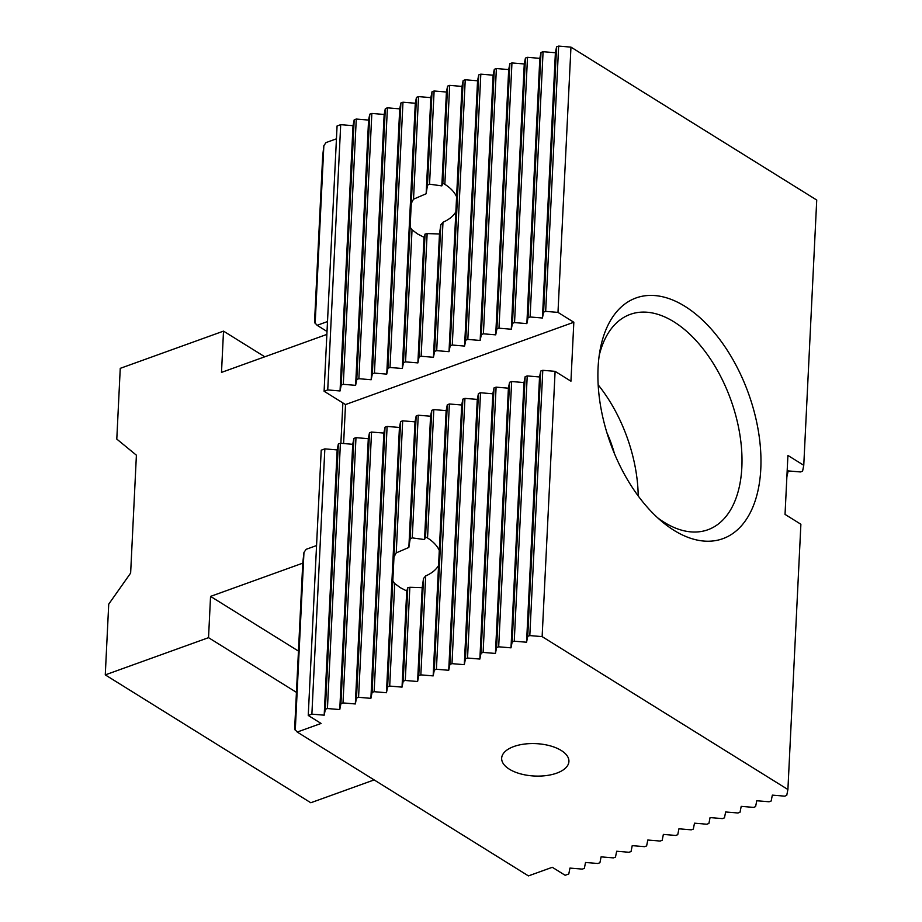 <?xml version="1.0" encoding="UTF-8"?>
<svg xmlns="http://www.w3.org/2000/svg" width="922" height="922" viewBox="0 0 922 922"><rect width="100%" height="100%" fill="white"/><g stroke="black" fill="none" stroke-linecap="round" stroke-linejoin="round"><path stroke-width="1.38" d="M296.435 692.353L208.533 637.667L105.269 674.881L108.727 604.152L130.636 573.081L136.398 455.191L116.794 439.091L120.252 368.351L223.516 331.125L221.499 372.396L326.884 334.409M374.148 779.908L310.795 802.751L105.269 674.881M264.775 356.791L223.516 331.125M342.869 402.914L340.886 443.309M302.75 563.158L210.55 596.396L208.533 637.667M298.451 651.082L210.55 596.396M606.883 432.649A84.847 48.67 -109.8 0 1 614.432 453.578M343.606 443.528L345.508 404.562L324.095 391.239L337.072 125.968L340.702 124.666L353.022 125.692L354.198 119.802L356.272 119.053L368.581 120.079L369.768 114.19L371.843 113.441L384.151 114.466L385.327 108.577L387.413 107.828L399.722 108.865L400.897 102.964L402.972 102.215L415.292 103.252L416.467 97.352L418.542 96.603L430.851 97.64L432.038 91.739L434.112 90.99L446.421 92.027L447.596 86.126L449.682 85.377L461.991 86.414L463.167 80.514L465.241 79.765L477.561 80.802L478.737 74.901L480.811 74.163L493.12 75.189L494.307 69.3L496.382 68.551L508.69 69.576L509.866 63.687L511.952 62.938L524.261 63.964L525.436 58.074L527.511 57.325L539.831 58.351L541.007 52.462L543.081 51.713L555.39 52.738L556.577 46.849L558.651 46.1L570.96 47.126L816.731 200.039L803.765 465.299L787.918 455.445L785.037 514.395L800.884 524.249L787.907 789.52L786.731 795.409L784.645 796.159L772.336 795.133L771.161 801.022L769.086 801.771L756.766 800.745L755.591 806.635L753.516 807.384L741.207 806.358L740.02 812.247L737.946 812.997L725.637 811.971L724.462 817.86L722.375 818.609L710.067 817.584L708.891 823.473L706.817 824.222L694.497 823.185L693.321 829.085L691.246 829.835L678.938 828.797L677.751 834.698L675.676 835.447L663.367 834.41L662.18 840.311L660.106 841.06L647.797 840.023L646.622 845.923L644.547 846.673L632.227 845.635L631.051 851.536L628.977 852.274L616.668 851.248L615.481 857.137L613.407 857.886L601.098 856.861L599.911 862.75L597.836 863.499L585.528 862.473L584.352 868.363L582.278 869.112L569.957 868.086L568.782 873.975L565.151 875.289L552.301 867.291L528.433 875.9L297.218 732.056L321.087 723.447L308.248 715.46L311.878 714.147L324.187 715.172L325.362 709.283L327.437 708.534L339.757 709.56L340.933 703.67L343.007 702.921L355.327 703.959L356.503 698.058L358.577 697.309L370.886 698.346L372.073 692.445L374.148 691.696L386.456 692.733L387.632 686.832L389.706 686.083L402.027 687.121L403.202 681.22L405.277 680.471L417.597 681.508L418.772 675.607L420.847 674.869L433.156 675.895L434.343 670.006L436.417 669.257L448.726 670.282L449.901 664.393L451.987 663.644L464.296 664.67L465.472 658.781L467.546 658.031L479.866 659.057L481.042 653.168L483.116 652.419L495.425 653.444L496.612 647.555L498.687 646.806L510.995 647.832L512.171 641.942L514.257 641.193L526.566 642.231L527.741 636.33L529.816 635.581L542.136 636.618L787.907 789.52M336.449 138.819L326.042 142.564L323.853 145.676L322.665 156.106L314.529 322.343L317.11 325.305L327.022 331.471M561.233 750.473A33.665 16.216 2.8 0 1 568.92 761.48A33.665 16.216 2.8 0 1 534.495 776.024A33.665 16.216 2.8 0 1 501.66 758.184A33.665 16.216 2.8 0 1 524.284 744.089A33.665 16.216 2.8 0 1 561.233 750.473M599.196 355.558A114.478 65.658 -109.8 0 1 630.233 314.379A114.478 65.658 -109.8 0 1 706.471 353.333A114.478 65.658 -109.8 0 1 741.841 467.35A114.478 65.658 -109.8 0 1 707.877 529.758A114.478 65.658 -109.8 0 1 664.151 522.278A114.478 65.658 -109.8 0 1 657.697 517.853M673.959 530.323A127.939 73.38 -109.8 0 1 662.065 521.679A127.939 73.38 -109.8 0 1 600.118 349.818A127.939 73.38 -109.8 0 1 693.909 312.627A127.939 73.38 -109.8 0 1 760.362 475.084A127.939 73.38 -109.8 0 1 673.959 530.323M316.546 545.559L306.15 549.316L303.96 552.416L302.773 562.846L294.637 729.083L297.218 732.056M527.741 636.33L540.718 371.059L542.793 370.31L555.102 371.347L542.136 636.618M542.793 370.31L529.816 635.581M540.718 371.059L539.543 376.96L526.566 642.231M539.543 376.96L527.223 375.922L514.257 641.193M510.995 647.832L523.973 382.572L525.148 376.672L512.171 641.942M523.973 382.572L511.652 381.535L498.687 646.806M495.425 653.444L508.402 388.185L509.578 382.284L496.612 647.555M508.402 388.185L496.094 387.148L483.116 652.419M479.866 659.057L492.832 393.798L494.019 387.897L481.042 653.168M492.832 393.798L480.523 392.76L467.546 658.031M464.296 664.67L477.273 399.41L478.449 393.51L465.472 658.781M477.273 399.41L464.953 398.373L451.987 663.644M448.726 670.282L461.703 405.012L462.879 399.122L449.901 664.393M461.703 405.012L449.383 403.986L436.417 669.257M446.133 410.624L433.824 409.599L427.543 537.999C433.213 541.583 437.132 545.732 439.298 550.446L446.133 410.624L447.308 404.735L434.343 670.006M439.298 550.446L433.156 675.895M461.991 86.414L449.014 351.685L450.201 345.785L452.276 345.035L464.584 346.073L465.76 340.172L467.834 339.423L480.155 340.46L481.33 334.559L483.405 333.81L495.713 334.847L496.9 328.947L498.975 328.197L511.284 329.235L512.471 323.334L514.545 322.585L526.854 323.622L528.029 317.721L530.104 316.984L542.424 318.009L543.6 312.12L545.674 311.371L557.983 312.397L573.83 322.251L345.508 404.562M449.682 85.377L444.842 184.319C450.512 187.892 454.431 192.041 456.597 196.755M427.543 537.999L427.543 538.01A28.282 18.74 121.9 0 0 425.549 536.996L431.75 410.348L430.562 416.237L424.535 539.566L425.549 536.996M438.561 565.543C435.956 569.877 431.657 573.334 425.687 575.927L420.847 674.869M425.687 575.927A28.282 18.74 121.9 0 1 423.521 578.428L422.184 587.66L409.841 587.279L405.277 680.471M422.184 587.66L417.597 681.508M423.521 578.428L418.772 675.607M430.562 416.237L418.254 415.211L412.249 537.883L424.535 539.566M447.596 86.126L442.848 183.305A28.282 18.74 121.9 0 1 444.842 184.308M446.421 92.027L441.834 185.875L442.848 183.305M434.112 90.99L429.548 184.193L441.834 185.875M409.841 587.279A28.282 18.74 121.9 0 1 407.778 587.74L406.729 590.99L400.229 587.625L394.731 583.511L389.706 686.083M406.729 590.99L402.027 687.121M407.778 587.74L403.202 681.22M410.163 538.921L416.179 415.96L414.992 421.85L408.849 547.449L410.163 538.921A28.282 18.74 121.9 0 1 412.249 537.883M414.992 421.85L402.683 420.824L396.23 552.877L408.849 547.449M432.038 91.739L427.462 185.23A28.282 18.74 121.9 0 1 429.548 184.193M430.851 97.64L426.148 193.758L427.462 185.23M418.542 96.603L413.529 199.187L426.148 193.758M386.456 692.733L399.433 427.462L400.609 421.573L393.971 557.222A28.282 18.74 121.9 0 1 396.23 552.877M394.731 583.511A28.282 18.74 121.9 0 1 392.83 580.653L387.632 686.832M392.83 580.653L393.971 557.222M399.433 427.462L387.113 426.437L374.148 691.696M370.886 698.346L383.863 433.075L385.039 427.186L372.073 692.445M383.863 433.075L371.554 432.049L358.577 697.309M355.327 703.959L368.293 438.688L369.48 432.787L356.503 698.058M368.293 438.688L355.984 437.65L343.007 702.921M339.757 709.56L352.723 444.3L353.91 438.399L340.933 703.67M352.723 444.3L340.414 443.263L327.437 708.534M324.187 715.172L337.164 449.913L338.339 444.012L325.362 709.283M337.164 449.913L324.844 448.876L311.878 714.147M324.095 391.239L327.736 389.925L340.045 390.963L341.221 385.062L343.295 384.324L355.615 385.35L356.791 379.461L358.865 378.712L371.174 379.737L372.361 373.848L374.436 373.099L386.744 374.125L387.92 368.235L390.006 367.486L402.315 368.512L403.49 362.623L405.565 361.873L417.885 362.899L419.061 357.01L421.135 356.261L433.444 357.287L434.631 351.397L436.705 350.648L449.014 351.685M555.102 371.347L570.948 381.201L573.83 322.251M308.248 715.46L321.213 450.19L324.844 448.876M338.339 444.012L340.414 443.263M353.91 438.399L355.984 437.65M369.48 432.787L371.554 432.049M385.039 427.186L387.113 426.437M400.609 421.573L402.683 420.824M416.179 415.96L418.254 415.211M431.75 410.348L433.824 409.599M447.308 404.735L449.383 403.986M462.879 399.122L464.953 398.373M478.449 393.51L480.523 392.76M494.019 387.897L496.094 387.148M509.578 382.284L511.652 381.535M525.148 376.672L527.223 375.922M786.869 476.858L788.195 470.912L800.503 471.949L802.578 471.2L803.765 465.299M638.208 495.955A114.478 65.658 70.2 0 0 598.171 384.854M570.96 47.126L557.983 312.397M340.702 124.666L327.736 389.925M353.022 125.692L340.045 390.963M354.198 119.802L341.221 385.062M356.272 119.053L343.295 384.324M368.581 120.079L355.615 385.35M369.768 114.19L356.791 379.461M371.843 113.441L358.865 378.712M384.151 114.466L371.174 379.737M385.327 108.577L372.361 373.848M387.413 107.828L374.436 373.099M399.722 108.865L386.744 374.125M400.897 102.964L387.92 368.235M402.972 102.215L390.006 367.486M415.292 103.252L402.315 368.512M455.86 211.864C453.255 216.186 448.956 219.643 442.986 222.248A28.282 18.74 121.9 0 1 440.82 224.738L439.483 233.969L427.14 233.589A28.282 18.74 121.9 0 1 425.077 234.05L424.028 237.3L417.528 233.934L412.03 229.82A28.282 18.74 121.9 0 1 410.129 226.962L403.49 362.623M410.129 226.962L411.27 203.531A28.282 18.74 121.9 0 1 413.529 199.187M416.467 97.352L411.27 203.531M424.028 237.3L417.885 362.899M425.077 234.05L419.061 357.01M412.03 229.82L405.565 361.873M439.483 233.969L433.444 357.287M440.82 224.738L434.631 351.397M427.14 233.589L421.135 356.261M442.986 222.248L436.705 350.648M463.167 80.514L450.201 345.785M465.241 79.765L452.276 345.035M477.561 80.802L464.584 346.073M478.737 74.901L465.76 340.172M480.811 74.163L467.834 339.423M493.12 75.189L480.155 340.46M494.307 69.3L481.33 334.559M496.382 68.551L483.405 333.81M508.69 69.576L495.713 334.847M509.866 63.687L496.9 328.947M511.952 62.938L498.975 328.197M524.261 63.964L511.284 329.235M525.436 58.074L512.471 323.334M527.511 57.325L514.545 322.585M539.831 58.351L526.854 323.622M541.007 52.462L528.029 317.721M543.081 51.713L530.104 316.984M555.39 52.738L542.424 318.009M556.577 46.849L543.6 312.12M558.651 46.1L545.674 311.371M323.853 145.676L315.151 323.703M295.259 730.443L303.96 552.416M327.506 321.559L317.11 325.305"/></g></svg>
